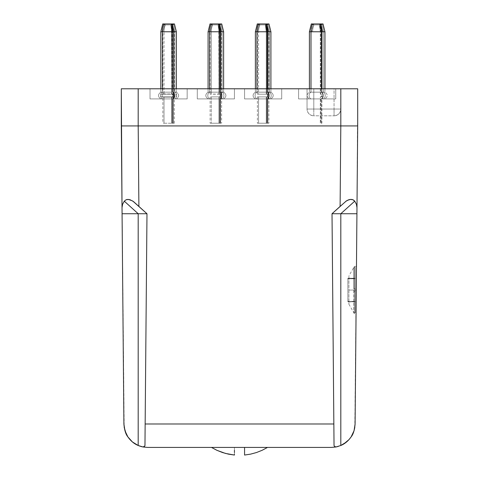 <?xml version="1.0" encoding="UTF-8"?>
<svg xmlns="http://www.w3.org/2000/svg" width="479" height="479" viewBox="0 0 479 479"><rect width="100%" height="100%" fill="white"/><g stroke="black" fill="none" stroke-linecap="round" stroke-linejoin="round"><path stroke-width="0.36" stroke-dasharray="2.4 1.8" d="M234.435 98.919L197.288 98.919L197.288 88.789L234.435 88.789L234.435 98.919L197.288 98.919L197.288 88.789L234.435 88.789L234.435 98.919L197.288 98.919L197.288 88.789L234.435 88.789L234.435 98.919L197.288 98.919L197.288 88.789L234.435 88.789L234.435 98.919L234.075 98.919L234.435 98.919L234.435 88.789L197.288 88.789L197.288 98.919L234.435 98.919L234.075 98.919L234.435 98.919L234.435 88.789L197.288 88.789L197.288 98.919L234.435 98.919L234.075 98.919L234.435 98.919L234.435 88.789L197.288 88.789L197.288 98.919L234.435 98.919L234.075 98.919L234.435 98.919L234.435 88.789L197.288 88.789L197.288 98.919L234.435 98.919M187.157 98.919L150.011 98.919L150.011 88.789L187.157 88.789L187.157 98.919L150.011 98.919L150.011 88.789L187.157 88.789L187.157 98.919L150.011 98.919L150.011 88.789L187.157 88.789L187.157 98.919L150.011 98.919L150.011 88.789L187.157 88.789L187.157 98.919L186.798 98.919L187.157 98.919L187.157 88.789L150.011 88.789L150.011 98.919L187.157 98.919L186.798 98.919L187.157 98.919L187.157 88.789L150.011 88.789L150.011 98.919L187.157 98.919L186.798 98.919L187.157 98.919L187.157 88.789L150.011 88.789L150.011 98.919L187.157 98.919L186.798 98.919L187.157 98.919L187.157 88.789L150.011 88.789L150.011 98.919L187.157 98.919M281.712 98.919L244.565 98.919L244.565 88.789L281.712 88.789L281.712 98.919L244.565 98.919L244.565 88.789L281.712 88.789L281.712 98.919L244.565 98.919L244.565 88.789L281.712 88.789L281.712 98.919L244.565 98.919L244.565 88.789L281.712 88.789L281.712 98.919L281.353 98.919L281.712 98.919L281.712 88.789L244.565 88.789L244.565 98.919L281.712 98.919L281.353 98.919L281.712 98.919L281.712 88.789L244.565 88.789L244.565 98.919L281.712 98.919L281.353 98.919L281.712 98.919L281.712 88.789L244.565 88.789L244.565 98.919L281.712 98.919L281.353 98.919L281.712 98.919L281.712 88.789L244.565 88.789L244.565 98.919L281.712 98.919M335.743 98.919L298.597 98.919L298.597 88.789L335.743 88.789L335.743 98.919L298.597 98.919L298.597 88.789L335.743 88.789L335.743 98.919L335.384 98.919L335.743 98.919L335.743 88.789L298.597 88.789L298.597 98.919L335.743 98.919L335.384 98.919L335.743 98.919L335.743 88.789L298.597 88.789L298.597 98.919L335.743 98.919M357.693 125.935L121.307 125.935L121.307 88.789L138.192 88.789L138.192 125.935L340.809 125.935L340.809 88.789L357.693 88.789L357.693 125.935L340.809 125.935L340.809 88.789L138.192 88.789L138.192 125.935L121.307 125.935L121.307 88.789L340.809 88.789L340.809 109.05L313.793 109.05L313.793 115.804L334.055 115.804L334.055 109.05L334.055 115.804C338.156 115.403 340.407 113.152 340.809 109.05A6.754 6.754 0 0 1 334.055 115.804A6.754 6.754 0 0 0 340.809 109.05L340.809 88.789L307.039 88.789L334.055 88.789L334.055 109.05L340.809 109.05L340.809 88.789L340.809 109.05L334.055 109.05L334.055 88.789L313.793 88.789L313.793 109.05L334.055 109.05L313.793 109.05L313.793 88.789L307.039 88.789L307.039 109.05L313.793 109.05L307.039 109.05L307.039 88.789L307.039 109.05L307.039 88.789L313.793 88.789L313.793 109.05L313.793 88.789L334.055 88.789L334.055 109.05L334.055 88.789L357.693 88.789L356.981 207.641L356.424 204.282L354.723 201.162L340.809 213.736L356.927 213.736L357.693 125.935M309.2 125.935L325.139 125.935L309.2 125.935M255.169 125.935L271.108 125.935L255.169 125.935M207.892 125.935L223.831 125.935L207.892 125.935M160.615 125.935L176.553 125.935L160.615 125.935M325.139 98.919L309.2 98.919L325.139 98.919M271.108 98.919L255.169 98.919L271.108 98.919M223.831 98.919L207.892 98.919L223.831 98.919M176.553 98.919L160.615 98.919L176.553 98.919M234.435 88.789L197.288 88.789L234.435 88.789M187.157 88.789L150.011 88.789L187.157 88.789M281.712 88.789L244.565 88.789L281.712 88.789M335.743 88.789L298.597 88.789L335.743 88.789M334.055 109.05L340.809 109.05A6.754 6.754 0 0 1 334.055 115.804L334.055 109.05L334.055 115.804L313.793 115.804L313.793 109.05L334.055 109.05M313.793 109.05L313.793 115.804C309.691 115.403 307.44 113.152 307.039 109.05L313.793 109.05L307.039 109.05A6.754 6.754 0 0 0 313.793 115.804A6.754 6.754 0 0 1 307.039 109.05C307.44 113.152 309.691 115.403 313.793 115.804L313.793 109.05M356.406 273.341L356.262 290.052L356.406 273.341M354.364 290.052L356.262 290.052L354.364 290.052L354.364 266.414L354.364 290.052L348.91 290.052L348.91 275.874L348.91 290.052L354.364 290.052L354.364 266.414L354.364 290.052L348.91 290.052L354.364 290.052L354.364 313.697L354.364 290.052L356.262 290.052L354.364 290.052L354.364 313.697L354.364 290.052M143.46 446.859L144.586 446.314L144.963 445.494L146.981 213.736L144.963 445.494L146.981 213.736L144.963 445.494L146.981 213.736L134.06 202.048L146.981 213.736L138.192 213.736L138.192 445.494L140.736 446.422M348.91 290.052L348.91 304.237L348.91 290.052M356.119 306.77L356.095 309.021M348.341 199.935L344.964 202.03L332.019 213.736L340.809 213.736L354.723 201.162L352.921 199.749L350.46 199.414L352.921 199.749M349.862 199.498L349.083 199.683M354.819 427.388L356.927 213.736L340.809 213.736L340.809 445.494L340.809 213.736L332.019 213.736L334.037 445.494L332.019 213.736L334.037 445.494L334.546 446.422M144.46 446.422L142.97 446.973L147.544 447.422L331.456 447.422L338.27 446.422M336.575 446.859L340.809 445.494L343.838 443.919M349.059 439.56L352.825 433.896L354.053 430.711M346.754 441.806L351.143 436.866C353.262 434.309 354.58 430.022 355.095 423.987L356.981 207.641L356.424 204.282L354.723 201.162M356.304 285.442L356.376 276.922L356.304 285.442M356.089 309.709L356.053 313.697L356.089 309.709M138.192 125.935L138.892 206.455L138.192 125.935L340.809 125.935L340.108 206.419L332.019 213.736L344.964 202.03L332.019 213.736L333.965 436.866M250.589 454.134L256.469 452.541L262.133 450.296L267.51 447.422L244.565 447.422L244.565 455.05L244.565 447.422L267.51 447.422L244.565 447.422L244.565 455.05L244.565 447.422L267.51 447.422L262.133 450.296L256.469 452.541L250.589 454.134L244.565 455.05L244.565 447.422L244.565 455.05M216.867 450.296L222.531 452.541L228.411 454.134L234.435 455.05L234.435 447.422L211.49 447.422L234.435 447.422L234.435 455.05L228.411 454.134L222.531 452.541L216.867 450.296L211.49 447.422L234.435 447.422L211.49 447.422L234.435 447.422L234.435 455.05L234.435 447.422L211.49 447.422M234.435 453.421L234.435 452.541L234.435 453.421M234.435 452.541L234.435 450.296M244.565 447.422L267.51 447.422L244.565 447.422M139.88 446.147L141.856 446.727M132.545 442.051L138.192 445.494L138.192 213.736L122.073 213.736L123.905 423.987C124.42 430.022 125.737 434.309 127.857 436.866L132.246 441.806M340.809 445.494L346.455 442.051M145.035 436.866L145.149 423.987L333.851 423.987L145.149 423.987L146.981 213.736L132.749 201.09L128.546 199.504L126.091 199.839L124.295 201.234L122.582 204.341L122.019 207.682L121.307 125.935L124.181 427.388M336.03 446.973L331.456 447.422L147.544 447.422M126.175 433.896L129.941 439.56L132.396 441.931M135.162 443.919L138.192 445.494M136.455 204.258L132.749 201.09L129.935 199.767L127.246 199.527L125.103 200.414L122.582 204.341L122.019 207.682L122.073 213.736L138.192 213.736L124.295 201.234L138.192 213.736L146.981 213.736L136.455 204.258M138.892 206.455L146.981 213.736L138.892 206.455M332.019 213.736L344.964 202.03L332.019 213.736M348.874 199.743L347.658 200.222M340.809 125.935L340.108 206.419L344.964 202.03M172.847 92.166L162.405 92.166A3.593 2.856 90 0 0 160.525 95.543A3.593 2.856 90 0 0 162.405 98.919L172.847 98.919A3.593 1.976 -90 0 0 174.146 95.543A3.593 1.976 -90 0 0 172.847 92.166L172.847 31.77A16.885 9.269 -90 0 0 171.793 23.95L170.811 24.89L171.793 23.95L163.932 23.95L165.363 24.89L163.932 23.95L162.734 23.95L171.793 23.95L163.932 23.95L165.363 24.89L170.811 24.89L171.5 28.225L171.733 94.189L162.902 94.189L173.153 94.189A1.569 1.245 -90 0 1 173.817 93.974A1.569 1.245 -90 0 1 175.033 95.543A1.569 1.245 -90 0 1 173.817 97.111A1.569 1.245 -90 0 1 173.153 96.89L164.016 96.89A1.569 1.245 -90 0 1 163.351 97.111A1.569 1.245 -90 0 1 162.136 95.543A1.569 1.245 -90 0 1 163.351 93.974A1.569 1.245 -90 0 1 164.016 94.189A1.569 1.245 90 0 0 163.351 93.974A1.569 1.245 90 0 0 162.136 95.543A1.569 1.245 90 0 0 163.351 97.111A1.569 1.245 90 0 0 164.016 96.89L171.733 96.89A1.569 0.862 -90 0 0 172.195 97.111A1.569 0.862 -90 0 0 173.033 95.543A1.569 0.862 -90 0 0 172.195 93.974A1.569 0.862 -90 0 0 171.733 94.189L172.602 94.183L173.033 95.543L172.602 96.902L171.733 96.89L171.733 123.235L172.847 123.235L172.847 98.919L174.057 96.62L173.787 93.483L172.847 92.166L160.896 92.166L174.763 92.166A3.593 2.856 -90 0 1 176.643 95.543A3.593 2.856 -90 0 1 174.763 98.919L162.405 98.919A3.593 2.856 -90 0 1 160.525 95.543A3.593 2.856 -90 0 1 162.405 92.166L172.847 92.166L172.847 31.77L162.405 31.77L172.847 31.77L172.584 27.74L171.793 23.95L170.811 24.89L164.572 24.89L171.805 24.89L165.363 24.89A14.861 11.819 90 0 0 164.016 31.77A14.861 11.819 -90 0 1 165.363 24.89L171.805 24.89A14.861 11.819 -90 0 1 173.153 31.77L171.733 31.77A14.861 8.161 -90 0 0 170.811 24.89L171.793 23.95L163.932 23.95A16.885 13.43 90 0 0 162.405 31.77A16.885 13.43 -90 0 1 163.932 23.95L173.236 23.95A16.885 13.43 -90 0 1 174.763 31.77L174.763 92.166L160.818 92.166L162.405 92.166L162.405 88.789L162.405 92.166L172.847 92.166L162.405 92.166L162.405 31.77L162.405 92.166A3.593 2.856 90 0 0 160.525 95.543A3.593 2.856 90 0 0 162.405 98.919L172.847 98.919A3.593 1.976 -90 0 0 174.146 95.543A3.593 1.976 -90 0 0 172.847 92.166L172.847 31.77L160.818 31.77L174.763 31.77L160.896 31.77L162.405 31.77L162.405 92.166L174.763 92.166L174.763 31.77A16.885 13.43 90 0 0 173.236 23.95L171.805 24.89L172.638 24.89L171.039 24.89A14.861 9.005 90 0 1 172.063 31.77L173.153 31.77A14.861 11.819 90 0 0 171.805 24.89L173.236 23.95L174.434 23.95L172.129 23.95A16.885 10.233 90 0 1 173.29 31.77L173.29 92.166L176.35 92.166L173.29 92.166A3.593 2.179 90 0 1 174.721 95.543A3.593 2.179 90 0 1 173.29 98.919L174.763 98.919A3.593 2.856 90 0 0 176.643 95.543A3.593 2.856 90 0 0 174.763 92.166L162.405 92.166A3.593 2.856 90 0 0 160.525 95.543A3.593 2.856 90 0 0 162.405 98.919A3.593 2.856 -90 0 1 160.525 95.543A3.593 2.856 -90 0 1 162.405 92.166L174.763 92.166A3.593 2.856 -90 0 1 176.643 95.543A3.593 2.856 -90 0 1 174.763 98.919L160.896 98.919L172.847 98.919L174.057 96.62L174.057 94.459L172.847 92.166L172.847 31.77A16.885 9.269 -90 0 0 171.793 23.95L163.932 23.95A16.885 13.43 90 0 0 162.405 31.77L176.35 31.77L160.896 31.77L172.847 31.77L171.793 23.95L170.811 24.89L165.363 24.89L163.932 23.95L162.794 23.95L173.236 23.95L171.805 24.89A14.861 11.819 -90 0 1 173.153 31.77L164.016 31.77A14.861 11.819 -90 0 1 165.363 24.89L170.811 24.89L171.733 31.77A14.861 8.161 -90 0 0 170.811 24.89L171.793 23.95L162.734 23.95L173.236 23.95A16.885 13.43 -90 0 1 174.763 31.77L174.763 92.166L176.35 92.166L173.29 92.166L173.29 88.789L173.29 92.166A3.593 2.179 90 0 1 174.721 95.543A3.593 2.179 90 0 1 173.29 98.919L174.332 97.602L174.721 95.543L174.332 93.483L173.29 92.166L176.35 92.166L174.763 92.166L174.763 31.77L176.35 31.77L174.763 31.77A16.885 13.43 90 0 0 173.236 23.95L174.434 23.95L172.129 23.95L171.039 24.89L172.638 24.89L171.039 24.89L172.063 31.77L172.063 94.189A1.569 0.952 90 0 1 172.572 93.974A1.569 0.952 90 0 1 173.494 95.543A1.569 0.952 90 0 1 172.572 97.111A1.569 0.952 90 0 1 172.063 96.89L173.153 96.89A1.569 1.245 90 0 0 173.817 97.111A1.569 1.245 90 0 0 175.033 95.543A1.569 1.245 90 0 0 173.817 93.974A1.569 1.245 90 0 0 173.153 94.189L174.326 94.189L172.063 94.189L173.015 94.183L173.494 95.543L173.015 96.902L172.063 96.89L172.063 123.235L173.29 123.235L173.29 98.919L176.35 98.919L174.763 98.919A3.593 2.856 90 0 0 176.643 95.543A3.593 2.856 90 0 0 174.763 92.166A3.593 2.856 -90 0 1 176.643 95.543A3.593 2.856 -90 0 1 174.763 98.919L162.405 98.919A3.593 2.856 -90 0 1 160.525 95.543A3.593 2.856 -90 0 1 162.405 92.166L172.847 92.166L172.847 31.77A16.885 9.269 -90 0 0 171.793 23.95L163.932 23.95L165.363 24.89A14.861 11.819 90 0 0 164.016 31.77L171.733 31.77L171.733 94.189L172.602 94.183L173.033 95.543L172.602 96.902L171.733 96.89L171.733 123.235L172.847 123.235L172.847 98.919A3.593 1.976 -90 0 0 174.146 95.543A3.593 1.976 -90 0 0 172.847 92.166L162.405 92.166L162.405 31.77A16.885 13.43 -90 0 1 163.932 23.95L174.434 23.95L172.129 23.95L171.039 24.89A14.861 9.005 90 0 1 172.063 31.77L173.153 31.77A14.861 11.819 90 0 0 171.805 24.89L164.531 24.89L165.363 24.89L163.932 23.95L165.363 24.89L170.811 24.89L171.5 28.225L171.733 94.189L172.602 94.183L173.033 95.543L172.602 96.902L171.733 96.89L171.733 123.235L172.847 123.235L172.847 98.919L173.787 97.602L174.146 95.543L173.787 93.483L172.847 92.166L172.847 31.77L162.405 31.77L172.847 31.77L171.793 23.95L170.811 24.89L164.572 24.89L171.805 24.89L173.236 23.95A16.885 13.43 -90 0 1 174.763 31.77L174.763 92.166L160.818 92.166L172.847 92.166A3.593 1.976 -90 0 1 174.146 95.543A3.593 1.976 -90 0 1 172.847 98.919L173.787 97.602L174.146 95.543L173.787 93.483L172.847 92.166M174.326 123.235L174.326 96.89L175.122 97.111L172.548 97.111L175.122 97.111C177.14 96.063 177.14 95.022 175.122 93.974L162.046 93.974L162.842 94.189L162.842 31.77L164.531 24.89L162.842 31.77L164.531 24.89L162.734 23.95L173.236 23.95L171.805 24.89L165.363 24.89A14.861 11.819 90 0 0 164.016 31.77L171.733 31.77L171.733 94.189L164.016 94.189A1.569 1.245 90 0 0 163.351 93.974A1.569 1.245 90 0 0 162.136 95.543A1.569 1.245 90 0 0 163.351 97.111A1.569 1.245 90 0 0 164.016 96.89L171.733 96.89A1.569 0.862 -90 0 0 172.195 97.111A1.569 0.862 -90 0 0 173.033 95.543A1.569 0.862 -90 0 0 172.195 93.974A1.569 0.862 -90 0 0 171.733 94.189L172.063 94.189A1.569 0.952 90 0 1 172.572 93.974A1.569 0.952 90 0 1 173.494 95.543A1.569 0.952 90 0 1 172.572 97.111A1.569 0.952 90 0 1 172.063 96.89L173.153 96.89A1.569 1.245 90 0 0 173.817 97.111A1.569 1.245 90 0 0 175.033 95.543A1.569 1.245 90 0 0 173.817 93.974A1.569 1.245 90 0 0 173.153 94.189A1.569 1.245 -90 0 1 173.817 93.974A1.569 1.245 -90 0 1 175.033 95.543A1.569 1.245 -90 0 1 173.817 97.111A1.569 1.245 -90 0 1 173.153 96.89L174.326 96.89L172.063 96.89L172.063 123.235L174.326 123.235L173.153 123.235L173.153 96.89L162.842 96.89L173.153 96.89L173.153 123.235L162.842 123.235L164.016 123.235L164.016 96.89A1.569 1.245 -90 0 1 163.351 97.111A1.569 1.245 -90 0 1 162.136 95.543A1.569 1.245 -90 0 1 163.351 93.974A1.569 1.245 -90 0 1 164.016 94.189L174.326 94.189L174.326 31.77L172.638 24.89L174.326 31.77L172.638 24.89L171.039 24.89A14.861 9.005 90 0 1 172.063 31.77L172.063 94.189L173.015 94.183L173.494 95.543L173.015 96.902L172.063 96.89L172.063 123.235L173.29 123.235L173.29 98.919L174.332 97.602L174.721 95.543L174.332 93.483L173.29 92.166A3.593 2.179 90 0 1 174.721 95.543A3.593 2.179 90 0 1 173.29 98.919L174.763 98.919A3.593 2.856 90 0 0 176.643 95.543A3.593 2.856 90 0 0 174.763 92.166L176.35 92.166L173.29 92.166L173.29 31.77L173.29 92.166L176.35 92.166L174.763 92.166L174.763 31.77L176.35 31.77L162.405 31.77A16.885 13.43 -90 0 1 163.932 23.95A16.885 13.43 90 0 0 162.405 31.77L174.763 31.77A16.885 13.43 90 0 0 173.236 23.95L174.434 23.95L172.129 23.95L171.039 24.89L172.063 31.77L174.326 31.77L173.153 31.77A14.861 11.819 90 0 0 171.805 24.89L172.638 24.89L171.039 24.89L172.638 24.89L171.805 24.89L173.236 23.95L171.805 24.89A14.861 11.819 -90 0 1 173.153 31.77L174.326 31.77L172.063 31.77L172.063 94.189L174.326 94.189L173.153 94.189L173.153 31.77L164.016 31.77A14.861 11.819 -90 0 1 165.363 24.89L163.932 23.95L162.794 23.95L172.129 23.95A16.885 10.233 90 0 1 173.29 31.77L172.997 27.74L172.129 23.95L171.039 24.89L171.859 24.184L171.039 24.89L172.638 24.89L165.363 24.89A14.861 11.819 90 0 0 164.016 31.77A14.861 11.819 -90 0 1 165.363 24.89L171.805 24.89A14.861 11.819 -90 0 1 173.153 31.77L162.842 31.77L173.153 31.77A14.861 11.819 90 0 0 171.805 24.89L171.039 24.89A14.861 9.005 90 0 1 172.063 31.77L174.326 31.77L173.153 31.77L173.153 94.189L162.842 94.189L164.016 94.189L164.016 31.77L164.016 94.189L171.733 94.189L171.733 31.77L164.016 31.77L171.733 31.77A14.861 8.161 -90 0 0 170.811 24.89L171.793 23.95M210.071 23.95L220.514 23.95L219.083 24.89L219.915 24.89L219.083 24.89L220.514 23.95L221.711 23.95L219.406 23.95L218.316 24.89L219.915 24.89L218.316 24.89L219.34 31.77L219.34 94.189L221.603 94.189L220.43 94.189L220.43 31.77L210.119 31.77L221.603 31.77L219.34 31.77L219.34 94.189L220.292 94.183L220.771 95.543L220.292 96.902L219.34 96.89L219.34 123.235L220.568 123.235L220.568 98.919L221.609 97.602L221.999 95.543L221.609 93.483L220.568 92.166L220.568 31.77L220.274 27.74L219.406 23.95L218.316 24.89A14.861 9.005 90 0 1 219.34 31.77L220.43 31.77A14.861 11.819 90 0 0 219.083 24.89L211.808 24.89L219.915 24.89L218.316 24.89L219.137 24.184L218.316 24.89L219.915 24.89L219.083 24.89A14.861 11.819 -90 0 1 220.43 31.77L220.43 94.189L210.119 94.189L219.442 93.974L220.196 94.752L219.879 96.902L219.011 96.89L219.011 123.235L219.011 96.89L211.293 96.89L211.293 123.235L211.293 96.89L210.119 96.89L220.43 96.89L220.43 123.235L210.119 123.235L220.124 123.235L220.124 98.919L221.334 96.62L221.064 93.483L220.124 92.166L209.682 92.166A3.593 2.856 90 0 0 207.802 95.543A3.593 2.856 90 0 0 209.682 98.919L220.124 98.919A3.593 1.976 -90 0 0 221.424 95.543A3.593 1.976 -90 0 0 220.124 92.166L220.124 31.77A16.885 9.269 -90 0 0 219.071 23.95L218.089 24.89L219.071 23.95L211.209 23.95L212.64 24.89L211.209 23.95L210.012 23.95L219.071 23.95L211.209 23.95L212.64 24.89L218.089 24.89L218.777 28.225L219.011 94.189L219.879 94.183L220.31 95.543L219.879 96.902L219.011 96.89L219.011 123.235L220.124 123.235L220.124 98.919L221.334 96.62L221.064 93.483L220.124 92.166L208.173 92.166L222.04 92.166A3.593 2.856 -90 0 1 223.921 95.543A3.593 2.856 -90 0 1 222.04 98.919L209.682 98.919A3.593 2.856 -90 0 1 207.802 95.543A3.593 2.856 -90 0 1 209.682 92.166L220.124 92.166L209.682 92.166L209.682 88.789L209.682 92.166L220.124 92.166L220.124 31.77L209.682 31.77A16.885 13.43 -90 0 1 211.209 23.95A16.885 13.43 90 0 0 209.682 31.77L209.682 92.166L209.682 31.77L208.096 31.77L222.04 31.77L222.04 92.166L209.682 92.166A3.593 2.856 90 0 0 207.802 95.543A3.593 2.856 90 0 0 209.682 98.919L220.124 98.919A3.593 1.976 -90 0 0 221.424 95.543A3.593 1.976 -90 0 0 220.124 92.166L220.124 31.77A16.885 9.269 -90 0 0 219.071 23.95L220.514 23.95A16.885 13.43 -90 0 1 222.04 31.77L208.173 31.77L209.682 31.77L209.682 92.166L208.173 92.166L222.04 92.166L222.04 31.77A16.885 13.43 90 0 0 220.514 23.95L219.083 24.89L211.808 24.89L219.083 24.89A14.861 11.819 -90 0 1 220.43 31.77L211.293 31.77A14.861 11.819 -90 0 1 212.64 24.89A14.861 11.819 90 0 0 211.293 31.77L219.011 31.77A14.861 8.161 -90 0 0 218.089 24.89L218.316 24.89A14.861 9.005 90 0 1 219.34 31.77L220.43 31.77A14.861 11.819 90 0 0 219.083 24.89L220.514 23.95L221.711 23.95L219.406 23.95A16.885 10.233 90 0 1 220.568 31.77L220.568 92.166L223.627 92.166L220.568 92.166A3.593 2.179 90 0 1 221.999 95.543A3.593 2.179 90 0 1 220.568 98.919L222.04 98.919A3.593 2.856 90 0 0 223.921 95.543A3.593 2.856 90 0 0 222.04 92.166L209.682 92.166A3.593 2.856 90 0 0 207.802 95.543A3.593 2.856 90 0 0 209.682 98.919A3.593 2.856 -90 0 1 207.802 95.543A3.593 2.856 -90 0 1 209.682 92.166L222.04 92.166A3.593 2.856 -90 0 1 223.921 95.543A3.593 2.856 -90 0 1 222.04 98.919L220.124 98.919A3.593 1.976 -90 0 0 221.424 95.543A3.593 1.976 -90 0 0 220.124 92.166L209.682 92.166L220.124 92.166L219.861 27.74L219.071 23.95L211.209 23.95A16.885 13.43 90 0 0 209.682 31.77L223.627 31.77L209.682 31.77A16.885 13.43 -90 0 1 211.209 23.95L220.514 23.95L219.083 24.89A14.861 11.819 -90 0 1 220.43 31.77L211.293 31.77A14.861 11.819 -90 0 1 212.64 24.89L211.209 23.95L210.012 23.95L220.514 23.95A16.885 13.43 -90 0 1 222.04 31.77L222.04 92.166L223.627 92.166L220.568 92.166L220.568 88.789L220.568 92.166A3.593 2.179 90 0 1 221.999 95.543A3.593 2.179 90 0 1 220.568 98.919L221.609 97.602L221.999 95.543L221.609 93.483L220.568 92.166L223.627 92.166L222.04 92.166L222.04 31.77L223.627 31.77L222.04 31.77A16.885 13.43 90 0 0 220.514 23.95L221.711 23.95L219.406 23.95L218.316 24.89L219.915 24.89L218.316 24.89L219.34 31.77L219.34 94.189L220.292 94.183L220.771 95.543L220.292 96.902L219.34 96.89L219.34 123.235L220.568 123.235L220.568 98.919L223.627 98.919L222.04 98.919A3.593 2.856 90 0 0 223.921 95.543A3.593 2.856 90 0 0 222.04 92.166A3.593 2.856 -90 0 1 223.921 95.543A3.593 2.856 -90 0 1 222.04 98.919L209.682 98.919A3.593 2.856 -90 0 1 207.802 95.543A3.593 2.856 -90 0 1 209.682 92.166L209.682 31.77L209.682 92.166A3.593 2.856 90 0 0 207.802 95.543A3.593 2.856 90 0 0 209.682 98.919L220.124 98.919L221.334 96.62L221.334 94.459L220.124 92.166L220.124 31.77A16.885 9.269 -90 0 0 219.071 23.95L218.089 24.89L219.071 23.95L211.209 23.95L212.64 24.89L218.089 24.89L212.64 24.89A14.861 11.819 90 0 0 211.293 31.77L219.011 31.77A14.861 8.161 -90 0 0 218.089 24.89L219.071 23.95L211.209 23.95A16.885 13.43 90 0 0 209.682 31.77L222.04 31.77L222.04 92.166L208.096 92.166L222.04 92.166L222.04 31.77L208.173 31.77L220.124 31.77L219.861 27.74L219.071 23.95L218.089 24.89L219.011 31.77L219.011 94.189L219.879 94.183L220.31 95.543L219.879 96.902L219.011 96.89L219.011 123.235L220.124 123.235L220.124 98.919A3.593 1.976 -90 0 0 221.424 95.543A3.593 1.976 -90 0 0 220.124 92.166L209.682 92.166L209.682 31.77A16.885 13.43 -90 0 1 211.209 23.95L221.711 23.95L219.406 23.95L218.316 24.89A14.861 9.005 90 0 1 219.34 31.77L220.43 31.77A14.861 11.819 90 0 0 219.083 24.89L211.808 24.89L212.64 24.89L211.209 23.95L210.012 23.95L220.514 23.95A16.885 13.43 -90 0 1 222.04 31.77A16.885 13.43 90 0 0 220.514 23.95L219.083 24.89L220.514 23.95L221.711 23.95L219.406 23.95A16.885 10.233 90 0 1 220.568 31.77L223.627 31.77L220.568 31.77L220.568 92.166L223.627 92.166L220.568 92.166A3.593 2.179 90 0 1 221.999 95.543A3.593 2.179 90 0 1 220.568 98.919L222.04 98.919A3.593 2.856 90 0 0 223.921 95.543A3.593 2.856 90 0 0 222.04 92.166A3.593 2.856 -90 0 1 223.921 95.543A3.593 2.856 -90 0 1 222.04 98.919L209.682 98.919A3.593 2.856 -90 0 1 207.802 95.543A3.593 2.856 -90 0 1 209.682 92.166L208.096 92.166C205.042 94.417 205.042 96.668 208.096 98.919C205.042 96.668 205.042 94.417 208.096 92.166L208.096 88.789M258.57 96.89L267.707 96.89L267.707 123.235L257.397 123.235L258.57 123.235L258.57 96.89L258.57 123.235L266.288 123.235L266.288 96.89L257.397 96.89L268.881 96.89L266.617 96.89L266.617 123.235L268.881 123.235L267.707 123.235L267.707 96.89L267.707 123.235L257.397 123.235L258.57 123.235L258.57 96.89L258.57 123.235L267.402 123.235L267.402 98.919A3.593 1.976 -90 0 0 268.701 95.543A3.593 1.976 -90 0 0 267.402 92.166L267.402 88.789L267.402 92.166L256.96 92.166L267.402 92.166L256.96 92.166L256.96 88.789L256.96 92.166A3.593 2.856 90 0 0 255.079 95.543A3.593 2.856 90 0 0 256.96 98.919L267.402 98.919L268.342 97.602L268.701 95.543L268.342 93.483L267.402 92.166L267.402 31.77L256.96 31.77L256.96 92.166L255.451 92.166L269.318 92.166L256.96 92.166A3.593 2.856 90 0 0 255.079 95.543A3.593 2.856 90 0 0 256.96 98.919A3.593 2.856 -90 0 1 255.079 95.543A3.593 2.856 -90 0 1 256.96 92.166L269.318 92.166A3.593 2.856 -90 0 1 271.198 95.543A3.593 2.856 -90 0 1 269.318 98.919L267.402 98.919A3.593 1.976 -90 0 0 268.701 95.543A3.593 1.976 -90 0 0 267.402 92.166L267.402 31.77A16.885 9.269 -90 0 0 266.348 23.95L265.366 24.89L266.348 23.95L258.486 23.95L259.917 24.89L259.127 24.89L266.36 24.89A14.861 11.819 -90 0 1 267.707 31.77L258.57 31.77A14.861 11.819 -90 0 1 259.917 24.89L258.486 23.95A16.885 13.43 90 0 0 256.96 31.77L269.318 31.77L255.451 31.77L267.402 31.77L266.348 23.95L257.349 23.95L267.791 23.95L266.36 24.89L267.192 24.89L259.917 24.89A14.861 11.819 90 0 0 258.57 31.77L266.288 31.77A14.861 8.161 -90 0 0 265.366 24.89L266.288 31.77L266.288 94.189L267.156 94.183L267.587 95.543L267.156 96.902L266.288 96.89L266.288 123.235L267.402 123.235L267.402 98.919L268.611 96.62L268.342 93.483L267.402 92.166L256.96 92.166L267.402 92.166L267.402 31.77L256.96 31.77A16.885 13.43 -90 0 1 258.486 23.95L266.348 23.95L265.366 24.89L266.348 23.95L258.486 23.95L259.917 24.89L258.486 23.95A16.885 13.43 90 0 0 256.96 31.77L256.96 92.166L256.96 31.77L255.373 31.77L269.318 31.77L269.318 92.166L270.904 92.166L267.845 92.166A3.593 2.179 90 0 1 269.276 95.543A3.593 2.179 90 0 1 267.845 98.919L269.318 98.919A3.593 2.856 90 0 0 271.198 95.543A3.593 2.856 90 0 0 269.318 92.166L269.318 31.77L270.904 31.77L269.318 31.77A16.885 13.43 90 0 0 267.791 23.95A16.885 13.43 -90 0 1 269.318 31.77L269.318 92.166A3.593 2.856 -90 0 1 271.198 95.543A3.593 2.856 -90 0 1 269.318 98.919L256.96 98.919A3.593 2.856 -90 0 1 255.079 95.543A3.593 2.856 -90 0 1 256.96 92.166A3.593 2.856 90 0 0 255.079 95.543A3.593 2.856 90 0 0 256.96 98.919L267.402 98.919A3.593 1.976 -90 0 0 268.701 95.543A3.593 1.976 -90 0 0 267.402 92.166L267.402 31.77A16.885 9.269 -90 0 0 266.348 23.95L257.349 23.95L268.988 23.95L266.683 23.95L268.988 23.95L266.683 23.95L265.594 24.89A14.861 9.005 90 0 1 266.617 31.77L267.402 31.77L267.138 27.74L266.348 23.95L265.366 24.89L266.288 31.77L266.288 94.189L267.156 94.183L267.587 95.543L267.156 96.902L266.288 96.89L266.288 123.235L267.402 123.235L267.402 98.919L268.611 96.62L268.342 93.483L267.402 92.166L255.451 92.166L269.318 92.166L255.373 92.166L267.402 92.166L267.402 31.77L256.96 31.77L267.402 31.77A16.885 9.269 -90 0 0 266.348 23.95L267.791 23.95A16.885 13.43 -90 0 1 269.318 31.77L256.96 31.77A16.885 13.43 -90 0 1 258.486 23.95L259.917 24.89L266.36 24.89L267.791 23.95L266.36 24.89L259.917 24.89A14.861 11.819 90 0 0 258.57 31.77A14.861 11.819 -90 0 1 259.917 24.89L258.486 23.95A16.885 13.43 90 0 0 256.96 31.77L256.96 92.166L256.96 31.77L255.373 31.77L269.318 31.77A16.885 13.43 90 0 0 267.791 23.95L266.683 23.95A16.885 10.233 90 0 1 267.845 31.77L267.707 31.77A14.861 11.819 90 0 0 266.36 24.89A14.861 11.819 -90 0 1 267.707 31.77L266.288 31.77A14.861 8.161 -90 0 0 265.366 24.89L266.348 23.95L257.349 23.95L268.988 23.95L266.683 23.95L265.594 24.89L266.599 24.89L265.594 24.89A14.861 9.005 90 0 1 266.617 31.77L267.707 31.77A14.861 11.819 90 0 0 266.36 24.89L267.192 24.89L265.594 24.89L267.192 24.89L266.36 24.89L267.791 23.95A16.885 13.43 -90 0 1 269.318 31.77L270.904 31.77L269.318 31.77L269.318 92.166L269.318 31.77L255.451 31.77L267.402 31.77L266.348 23.95L265.366 24.89L266.288 31.77L266.288 94.189L267.156 94.183L267.587 95.543L267.156 96.902L266.288 96.89L266.288 123.235L266.288 96.89L258.57 96.89M267.845 88.789L267.845 92.166L270.904 92.166L269.318 92.166A3.593 2.856 -90 0 1 271.198 95.543A3.593 2.856 -90 0 1 269.318 98.919A3.593 2.856 90 0 0 271.198 95.543A3.593 2.856 90 0 0 269.318 92.166L256.96 92.166A3.593 2.856 90 0 0 255.079 95.543A3.593 2.856 90 0 0 256.96 98.919A3.593 2.856 -90 0 1 255.079 95.543A3.593 2.856 -90 0 1 256.96 92.166L269.318 92.166L269.318 31.77A16.885 13.43 90 0 0 267.791 23.95L266.36 24.89L259.085 24.89L266.36 24.89A14.861 11.819 -90 0 1 267.707 31.77L258.57 31.77A14.861 11.819 -90 0 1 259.917 24.89A14.861 11.819 90 0 0 258.57 31.77L267.707 31.77A14.861 11.819 90 0 0 266.36 24.89L267.192 24.89L265.594 24.89L266.617 31.77L266.617 94.189L267.569 94.183L268.048 95.543L267.569 96.902L266.617 96.89L266.617 123.235L267.845 123.235L267.845 98.919L270.904 98.919L255.451 98.919L267.402 98.919A3.593 1.976 -90 0 0 268.701 95.543A3.593 1.976 -90 0 0 267.402 92.166L267.402 31.77M266.414 24.184L265.594 24.89A14.861 9.005 90 0 1 266.617 31.77L268.881 31.77L267.707 31.77L267.707 94.189L257.397 94.189L258.57 94.189L258.57 31.77L258.57 94.189L266.288 94.189L266.288 31.77L258.57 31.77L266.288 31.77A14.861 8.161 -90 0 0 265.366 24.89L266.348 23.95M267.845 31.77L267.845 92.166L267.845 31.77L270.904 31.77L267.845 31.77L267.551 27.74L266.683 23.95A16.885 10.233 90 0 1 267.845 31.77L270.904 31.77L267.845 31.77L267.845 92.166L270.904 92.166L267.845 92.166A3.593 2.179 90 0 1 269.276 95.543A3.593 2.179 90 0 1 267.845 98.919L268.887 97.602L269.276 95.543L268.887 93.483L267.845 92.166L267.845 31.77L267.551 27.74L266.683 23.95L265.594 24.89L267.192 24.89L266.36 24.89L267.791 23.95L268.988 23.95L266.683 23.95A16.885 10.233 90 0 1 267.845 31.77L270.904 31.77L267.845 31.77L267.845 92.166L270.904 92.166L267.845 92.166A3.593 2.179 90 0 1 269.276 95.543A3.593 2.179 90 0 1 267.845 98.919L269.318 98.919A3.593 2.856 90 0 0 271.198 95.543A3.593 2.856 90 0 0 269.318 92.166A3.593 2.856 -90 0 1 271.198 95.543A3.593 2.856 -90 0 1 269.318 98.919L256.96 98.919A3.593 2.856 -90 0 1 255.079 95.543A3.593 2.856 -90 0 1 256.96 92.166L267.402 92.166L268.342 93.483L268.611 96.62L267.402 98.919L267.402 123.235L266.288 123.235L266.288 96.89L267.156 96.902L267.587 95.543L267.156 94.183L266.288 94.189L266.288 31.77A14.861 8.161 -90 0 0 265.366 24.89L266.288 31.77L258.57 31.77A14.861 11.819 -90 0 1 259.917 24.89L258.486 23.95L257.289 23.95L268.988 23.95L266.683 23.95L265.594 24.89L266.617 31.77L266.617 94.189L268.881 94.189L267.707 94.189L267.707 31.77L268.881 31.77L266.617 31.77L266.617 94.189L267.569 94.183L268.048 95.543L267.569 96.902L266.617 96.89L266.617 123.235L267.845 123.235L267.845 98.919L268.887 97.602L269.276 95.543L268.887 93.483L267.845 92.166L267.845 31.77L267.551 27.74L266.683 23.95L265.594 24.89A14.861 9.005 90 0 1 266.617 31.77L258.57 31.77A14.861 11.819 90 0 1 259.917 24.89L266.36 24.89L259.085 24.89L259.917 24.89L258.486 23.95A16.885 13.43 -90 0 0 256.96 31.77L256.96 92.166L255.373 92.166L255.373 88.789M219.406 23.95A16.885 10.233 90 0 1 220.568 31.77L220.274 27.74L219.406 23.95L218.316 24.89A14.861 9.005 90 0 1 219.34 31.77L220.43 31.77A14.861 11.819 90 0 0 219.083 24.89A14.861 11.819 -90 0 1 220.43 31.77L210.179 31.77L219.011 31.77L219.011 94.189L219.011 31.77L211.293 31.77L211.293 94.189L211.293 31.77A14.861 11.819 -90 0 1 212.64 24.89L219.083 24.89L212.64 24.89A14.861 11.819 90 0 0 211.293 31.77A14.861 11.819 -90 0 1 212.64 24.89L211.209 23.95L212.64 24.89L218.089 24.89L219.071 23.95M219.011 31.77A14.861 8.161 -90 0 0 218.089 24.89L219.011 31.77A14.861 8.161 -90 0 0 218.089 24.89L212.64 24.89A14.861 11.819 90 0 0 211.293 31.77L219.011 31.77M165.363 24.89L170.811 24.89L165.363 24.89M162.794 23.95L173.236 23.95A16.885 13.43 -90 0 1 174.763 31.77L160.896 31.77M162.405 31.77L162.405 92.166L162.405 31.77M160.818 88.789L160.818 92.166C157.765 94.417 157.765 96.668 160.818 98.919C157.765 96.668 157.765 94.417 160.818 92.166L160.818 31.77L174.763 31.77L174.763 92.166L162.405 92.166A3.593 2.856 90 0 0 160.525 95.543A3.593 2.856 90 0 0 162.405 98.919L172.847 98.919L172.847 123.235L171.733 123.235L171.733 96.89L164.016 96.89L164.016 123.235L171.733 123.235L171.733 96.89L172.165 97.111L162.046 97.111L175.122 97.111C177.14 96.063 177.14 95.022 175.122 93.974L174.326 94.189M162.405 98.919A3.593 2.856 -90 0 1 160.525 95.543A3.593 2.856 -90 0 1 162.405 92.166L174.763 92.166A3.593 2.856 -90 0 1 176.643 95.543A3.593 2.856 -90 0 1 174.763 98.919L162.405 98.919M174.763 98.919A3.593 2.856 90 0 0 176.643 95.543A3.593 2.856 90 0 0 174.763 92.166L173.29 92.166A3.593 2.179 90 0 1 174.721 95.543A3.593 2.179 90 0 1 173.29 98.919L174.763 98.919M173.29 92.166L176.35 92.166L174.763 92.166L174.763 31.77L176.35 31.77L173.29 31.77L173.29 92.166M172.129 23.95A16.885 10.233 90 0 1 173.29 31.77L174.763 31.77A16.885 13.43 90 0 0 173.236 23.95L174.434 23.95L173.236 23.95L171.805 24.89L174.434 23.95L172.638 24.89L174.434 23.95L172.638 24.89L174.326 31.77M171.733 31.77A14.861 8.161 -90 0 0 170.811 24.89L171.733 31.77M162.842 94.189L172.171 93.974L173.033 95.543L172.165 97.111L162.046 97.111L162.842 96.89L162.842 123.235M221.603 94.189L221.603 31.77L219.915 24.89L221.603 31.77L219.915 24.89L218.316 24.89L219.34 31.77L219.34 94.189L220.292 94.183L220.771 95.543L220.292 96.902L219.34 96.89L219.34 123.235L221.603 123.235L220.43 123.235L220.43 96.89L221.603 96.89L219.34 96.89L219.34 123.235L220.568 123.235L220.568 98.919L221.609 97.602L221.999 95.543L221.609 93.483L220.568 92.166A3.593 2.179 90 0 1 221.999 95.543A3.593 2.179 90 0 1 220.568 98.919L222.04 98.919A3.593 2.856 90 0 0 223.921 95.543A3.593 2.856 90 0 0 222.04 92.166L223.627 92.166L220.568 92.166L220.568 31.77L223.627 31.77L220.568 31.77L220.568 92.166L208.096 92.166L208.096 31.77L222.04 31.77L222.04 92.166L222.04 31.77L208.173 31.77M221.603 31.77L219.915 24.89L219.083 24.89L220.514 23.95A16.885 13.43 -90 0 1 222.04 31.77A16.885 13.43 90 0 0 220.514 23.95L210.012 23.95L211.808 24.89L210.012 23.95M223.627 31.77L223.627 92.166C226.681 94.417 226.681 96.668 223.627 98.919C226.681 96.668 226.681 94.417 223.627 92.166C226.681 94.417 226.681 96.668 223.627 98.919C226.681 96.668 226.681 94.417 223.627 92.166L223.627 31.77L222.04 31.77L223.627 31.77L223.627 88.789M257.349 23.95L267.791 23.95L266.36 24.89L267.192 24.89L265.594 24.89L266.617 31.77L266.617 94.189L267.569 94.183L268.048 95.543L267.569 96.902L266.617 96.89L266.617 123.235L268.881 123.235L267.707 123.235L267.707 96.89L268.881 96.89L266.617 96.89L266.617 123.235L267.845 123.235L267.845 98.919L268.887 97.602L269.276 95.543L268.887 93.483L267.845 92.166A3.593 2.179 90 0 1 269.276 95.543A3.593 2.179 90 0 1 267.845 98.919L269.318 98.919A3.593 2.856 90 0 0 271.198 95.543A3.593 2.856 90 0 0 269.318 92.166L255.373 92.166C252.319 94.417 252.319 96.668 255.373 98.919C252.319 96.668 252.319 94.417 255.373 92.166L255.373 31.77L269.318 31.77L269.318 92.166L269.318 31.77L255.451 31.77M266.683 23.95L265.594 24.89L267.192 24.89L266.36 24.89A14.861 11.819 -90 0 1 267.707 31.77A14.861 11.819 90 0 0 266.36 24.89L267.791 23.95A16.885 13.43 -90 0 1 269.318 31.77A16.885 13.43 90 0 0 267.791 23.95L257.289 23.95L259.085 24.89L257.289 23.95M270.904 31.77L270.904 92.166C273.958 94.417 273.958 96.668 270.904 98.919C273.958 96.668 273.958 94.417 270.904 92.166L270.904 31.77L269.318 31.77L270.904 31.77L270.904 92.166C273.958 94.417 273.958 96.668 270.904 98.919C273.958 96.668 273.958 94.417 270.904 92.166L270.904 88.789M321.433 92.166L310.991 92.166A3.593 2.856 90 0 0 309.111 95.543A3.593 2.856 90 0 0 310.991 98.919L321.433 98.919A3.593 1.976 -90 0 0 322.732 95.543A3.593 1.976 -90 0 0 321.433 92.166L321.433 31.77L310.991 31.77L310.991 92.166L309.482 92.166L323.349 92.166A3.593 2.856 -90 0 1 325.229 95.543A3.593 2.856 -90 0 1 323.349 98.919L310.991 98.919A3.593 2.856 -90 0 1 309.111 95.543A3.593 2.856 -90 0 1 310.991 92.166L321.433 92.166L321.433 31.77A16.885 9.269 -90 0 0 320.379 23.95L312.518 23.95A16.885 13.43 90 0 0 310.991 31.77L323.349 31.77L323.349 92.166L309.404 92.166L310.991 92.166L310.991 31.77L321.433 31.77L320.379 23.95L311.38 23.95L321.822 23.95A16.885 13.43 -90 0 1 323.349 31.77L310.991 31.77A16.885 13.43 -90 0 1 312.518 23.95L321.822 23.95L320.391 24.89L313.116 24.89L313.949 24.89L312.518 23.95L313.949 24.89L319.397 24.89L320.379 23.95L319.397 24.89L320.325 31.77L320.325 94.189L321.187 94.183L321.619 95.543L321.187 96.902L320.325 96.89L320.325 123.235L321.433 123.235L321.433 98.919L322.379 97.602L322.732 95.543L322.379 93.483L321.433 92.166L321.433 88.789L321.433 92.166L310.991 92.166L321.433 92.166A3.593 1.976 -90 0 1 322.732 95.543A3.593 1.976 -90 0 1 321.433 98.919L322.379 97.602L322.732 95.543L322.379 93.483L321.433 92.166M321.876 31.77L321.738 31.77A14.861 11.819 90 0 0 320.391 24.89A14.861 11.819 -90 0 1 321.738 31.77L312.601 31.77A14.861 11.819 -90 0 1 313.949 24.89L319.625 24.89A14.861 9.005 90 0 1 320.649 31.77L321.738 31.77A14.861 11.819 90 0 0 320.391 24.89L321.822 23.95L323.02 23.95L320.714 23.95L319.625 24.89L321.223 24.89L320.391 24.89A14.861 11.819 -90 0 1 321.738 31.77L320.325 31.77A14.861 8.161 -90 0 0 319.397 24.89L313.949 24.89A14.861 11.819 90 0 0 312.601 31.77A14.861 11.819 -90 0 1 313.949 24.89L321.223 24.89L313.116 24.89L313.949 24.89L312.518 23.95L313.949 24.89L319.397 24.89L320.379 23.95L319.397 24.89L313.949 24.89A14.861 11.819 90 0 0 312.601 31.77L320.325 31.77A14.861 8.161 -90 0 0 319.397 24.89L320.325 31.77L320.325 94.189L321.187 94.183L321.619 95.543L321.187 96.902L320.325 96.89L320.325 123.235L321.433 123.235L321.433 98.919L310.991 98.919A3.593 2.856 -90 0 1 309.111 95.543A3.593 2.856 -90 0 1 310.991 92.166L310.991 88.789L310.991 92.166A3.593 2.856 90 0 0 309.111 95.543A3.593 2.856 90 0 0 310.991 98.919L323.349 98.919A3.593 2.856 90 0 0 325.229 95.543A3.593 2.856 90 0 0 323.349 92.166L323.349 31.77A16.885 13.43 90 0 0 321.822 23.95L320.714 23.95A16.885 10.233 90 0 1 321.876 31.77L324.936 31.77L321.876 31.77L321.876 92.166L324.936 92.166L321.876 92.166A3.593 2.179 90 0 1 323.307 95.543A3.593 2.179 90 0 1 321.876 98.919L323.349 98.919A3.593 2.856 90 0 0 325.229 95.543A3.593 2.856 90 0 0 323.349 92.166L309.404 92.166L323.349 92.166A3.593 2.856 -90 0 1 325.229 95.543A3.593 2.856 -90 0 1 323.349 98.919L324.936 98.919L321.876 98.919L322.918 97.602L323.307 95.543L322.918 93.483L321.876 92.166L321.876 31.77L321.583 27.74L320.714 23.95L319.625 24.89L320.649 31.77L320.649 94.189L321.601 94.183L322.08 95.543L321.601 96.902L320.649 96.89L320.649 123.235L321.876 123.235L321.876 98.919A3.593 2.179 90 0 0 323.307 95.543A3.593 2.179 90 0 0 321.876 92.166L324.936 92.166L321.876 92.166L321.876 88.789M320.445 24.184L319.625 24.89L320.631 24.89L319.625 24.89A14.861 9.005 90 0 1 320.649 31.77L321.433 31.77M320.714 23.95L321.822 23.95L320.391 24.89L321.822 23.95A16.885 13.43 -90 0 1 323.349 31.77L309.482 31.77M311.32 23.95L313.116 24.89L311.428 31.77L313.116 24.89L311.32 23.95L320.379 23.95M311.38 23.95L321.822 23.95A16.885 13.43 90 0 1 323.349 31.77L323.349 92.166L324.936 92.166L323.349 92.166L323.349 31.77L309.404 31.77L309.404 92.166C306.35 94.417 306.35 96.668 309.404 98.919C306.35 96.668 306.35 94.417 309.404 92.166L309.404 88.789M353.783 291.543L355.274 291.543L355.274 312.679L355.274 288.568L353.783 288.568L353.783 312.679L353.783 267.432L353.783 288.568L355.274 288.568L355.274 267.48L355.274 278.748L347.844 278.754L347.844 278.233L347.844 301.872L355.274 301.872L355.274 301.357L347.844 301.357L355.274 301.357L355.274 278.395L347.844 278.395L355.274 278.233L355.274 301.716L347.844 301.716L347.844 278.754L355.274 278.754L355.274 312.631L355.274 267.432L355.274 291.543L353.783 291.543M355.274 278.754L355.274 301.848L355.274 278.754M356.466 266.414L354.364 266.414L348.91 275.874M348.91 304.237L354.364 313.697L356.053 313.697M162.842 96.89L162.046 97.111C160.016 96.069 160.016 95.022 162.046 93.974C160.016 95.022 160.016 96.069 162.046 97.111L174.326 96.89M176.35 31.77L176.35 92.166C179.403 94.417 179.403 96.668 176.35 98.919C179.403 96.668 179.403 94.417 176.35 92.166L176.35 31.77L176.35 92.166C179.403 94.417 179.403 96.668 176.35 98.919C179.403 96.668 179.403 94.417 176.35 92.166L176.35 88.789M210.119 31.77L211.808 24.89L210.119 31.77L211.808 24.89L210.119 31.77L210.119 94.189M219.915 24.89L221.711 23.95L219.915 24.89M257.397 96.89L257.397 123.235L257.397 96.89M268.881 96.89L268.881 123.235L268.881 96.89M257.397 31.77L259.085 24.89L257.397 31.77L259.085 24.89L257.397 31.77L257.397 94.189M268.881 31.77L267.192 24.89L268.988 23.95L267.192 24.89L268.988 23.95L267.192 24.89L268.881 31.77L267.192 24.89L268.881 31.77L268.881 94.189M162.842 31.77L164.531 24.89L162.734 23.95M160.818 92.166C157.765 94.417 157.765 96.668 160.818 98.919C157.765 96.668 157.765 94.417 160.818 92.166L160.818 31.77L160.818 92.166M208.096 92.166C205.042 94.417 205.042 96.668 208.096 98.919C205.042 96.668 205.042 94.417 208.096 92.166L208.096 31.77L208.096 92.166M255.373 92.166C252.319 94.417 252.319 96.668 255.373 98.919C252.319 96.668 252.319 94.417 255.373 92.166L255.373 31.77L255.373 92.166M210.119 96.89L210.119 123.235M221.603 96.89L221.603 123.235M322.912 31.77L321.223 24.89L323.02 23.95L321.223 24.89L322.912 31.77M324.936 88.789L324.936 92.166C327.989 94.417 327.989 96.668 324.936 98.919C327.989 96.668 327.989 94.417 324.936 92.166L324.936 31.77M353.783 312.679L355.274 312.679M355.274 301.872L347.844 301.872M355.274 278.233L347.844 278.233M353.783 267.432L355.274 267.432"/><path stroke-width="0.72" d="M142.425 446.859L138.192 445.494C134.192 443.847 130.749 440.973 127.857 436.866C125.737 434.309 124.42 430.022 123.905 423.987L122.073 213.736L138.192 213.736L124.295 201.168L126.097 199.761L127.264 199.45L129.953 199.701L133.425 201.509L138.892 206.419L138.192 125.935L121.307 125.935L357.693 125.935L357.693 88.789L340.809 88.789L340.809 125.935L138.192 125.935L138.192 88.789L121.307 88.789L121.307 125.935L138.192 125.935L138.192 88.789L340.809 88.789L340.809 125.935L357.693 125.935L357.693 88.789L121.307 88.789L122.019 207.652L122.582 204.293L124.295 201.168L138.192 213.736L146.981 213.736L144.963 445.494L144.454 446.422L142.97 446.973L138.192 445.494L138.192 213.736L138.192 445.494L139.88 446.147M356.119 306.77L356.095 309.021M345.604 201.497L347.67 200.222L350.478 199.414L352.933 199.755L353.915 200.336L352.562 199.617M351.778 199.438L352.933 199.755L354.723 201.162L356.424 204.282L356.981 207.641L357.693 125.935L340.809 125.935L340.108 206.419L346.281 201.012L349.089 199.677L351.173 199.39M348.874 199.743L349.862 199.498M349.083 199.683L348.341 199.935M346.275 201.012L347.149 200.485M335.539 446.859L334.414 446.314L334.037 445.494L332.019 213.736L340.108 206.419L340.809 125.935L357.693 125.935L356.927 213.736L332.019 213.736L346.101 201.132M338.27 446.422L336.036 446.973M334.546 446.422L336.03 446.973L334.54 446.422L334.037 445.494L333.851 423.987L145.149 423.987L145.035 436.866M343.838 443.919L349.059 439.56L346.604 441.931L340.809 445.494L340.809 213.736L354.723 201.162L356.424 204.282L356.981 207.641L355.095 423.987L354.053 430.711L354.819 427.388M354.723 201.162L353.909 200.33L354.723 201.162L340.809 213.736L340.809 445.494L336.03 446.973L331.456 447.422L336.03 446.973L335.126 446.727M147.544 447.422L331.456 447.422L147.544 447.422L142.97 446.973L147.544 447.422L142.97 446.973L144.742 446.147M244.565 455.05L244.565 447.422L244.565 455.05L250.589 454.134L244.565 455.05L250.589 454.134L256.469 452.541L250.589 454.134M267.51 447.422L262.133 450.296L256.469 452.541L262.133 450.296L267.51 447.422M211.49 447.422L216.867 450.296L225.447 453.421L234.435 455.05L234.435 454.134L234.435 455.05L228.411 454.134L222.531 452.541L216.867 450.296L211.49 447.422L216.867 450.296M234.435 450.296L234.435 452.541M141.856 446.727L140.736 446.422M132.246 441.806L132.545 442.051M138.192 445.494L132.396 441.931L127.857 436.866L124.947 430.711L123.905 423.987L122.019 207.652L122.582 204.293L124.295 201.168L126.097 199.761L128.564 199.426L132.761 201.036L146.981 213.736L122.073 213.736L121.307 125.935L138.192 125.935L138.892 206.419L146.981 213.736L145.149 423.987L333.851 423.987L332.019 213.736L356.927 213.736L355.095 423.987C354.58 430.022 353.262 434.309 351.143 436.866L349.059 439.56M340.809 125.935L138.192 125.935M354.053 430.711L351.143 436.866C348.251 440.973 344.808 443.847 340.809 445.494M346.455 442.051L346.754 441.806M333.965 436.866L334.037 445.494M144.454 446.422L144.963 445.494M124.181 427.388L126.175 433.896M132.396 441.931L135.162 443.919M353.909 200.33L352.418 199.575M172.129 23.95L171.859 24.184L172.129 23.95A16.885 10.233 90 0 1 173.29 31.77L172.997 27.74L172.129 23.95L174.434 23.95L171.793 23.95L172.847 31.77A16.885 9.269 -90 0 0 171.793 23.95L163.932 23.95A16.885 13.43 90 0 0 162.405 31.77L172.847 31.77L172.847 88.789L172.847 31.77L162.405 31.77L162.405 88.789L162.405 31.77L160.818 31.77L160.818 88.789M160.896 31.77L162.405 31.77A16.885 13.43 -90 0 1 163.932 23.95L162.794 23.95M171.793 23.95L162.734 23.95L160.818 31.77L162.734 23.95M173.29 31.77L176.35 31.77L173.29 31.77L173.29 88.789L173.29 31.77M219.406 23.95L219.137 24.184L219.406 23.95A16.885 10.233 90 0 1 220.568 31.77L220.274 27.74L219.406 23.95L221.711 23.95L219.071 23.95L220.124 31.77A16.885 9.269 -90 0 0 219.071 23.95L211.209 23.95A16.885 13.43 90 0 0 209.682 31.77L220.124 31.77L220.124 88.789L220.124 31.77L209.682 31.77L209.682 88.789L209.682 31.77L208.096 31.77L208.096 88.789M208.173 31.77L209.682 31.77A16.885 13.43 -90 0 1 211.209 23.95L210.071 23.95M219.071 23.95L210.012 23.95L208.096 31.77L210.012 23.95M220.568 31.77L223.627 31.77L220.568 31.77L220.568 88.789L220.568 31.77M255.451 31.77L267.402 31.77L267.402 88.789L267.402 31.77A16.885 9.269 -90 0 0 266.348 23.95L258.486 23.95A16.885 13.43 90 0 0 256.96 31.77L267.845 31.77L267.845 88.789M266.959 24.89L266.599 24.89L266.959 24.89M267.402 31.77L266.348 23.95L257.289 23.95L255.373 31.77L256.96 31.77A16.885 13.43 -90 0 1 258.486 23.95L257.349 23.95M266.348 23.95L266.683 23.95A16.885 10.233 90 0 1 267.845 31.77L270.904 31.77L267.845 31.77M256.96 31.77L256.96 88.789L256.96 31.77M266.683 23.95L268.988 23.95L266.414 24.184M309.482 31.77L321.433 31.77L321.433 88.789L321.433 31.77A16.885 9.269 -90 0 0 320.379 23.95L312.518 23.95A16.885 13.43 90 0 0 310.991 31.77L321.876 31.77L321.876 88.789M320.99 24.89L320.631 24.89L320.99 24.89M321.433 31.77L320.379 23.95L311.32 23.95L309.404 31.77L310.991 31.77A16.885 13.43 -90 0 1 312.518 23.95L311.38 23.95M320.379 23.95L320.714 23.95A16.885 10.233 90 0 1 321.876 31.77L324.936 31.77L321.876 31.77M310.991 31.77L310.991 88.789L310.991 31.77M320.714 23.95L323.02 23.95L320.445 24.184M176.35 31.77L174.434 23.95L176.35 31.77L174.434 23.95L176.35 31.77L176.35 88.789M223.627 31.77L221.711 23.95L223.627 31.77L221.711 23.95L223.627 31.77L223.627 88.789M255.373 88.789L255.373 31.77L257.289 23.95M270.904 88.789L270.904 31.77L268.988 23.95L270.904 31.77M324.936 31.77L323.02 23.95L324.936 31.77L324.936 88.789M311.32 23.95L309.404 31.77L309.404 88.789"/></g></svg>
